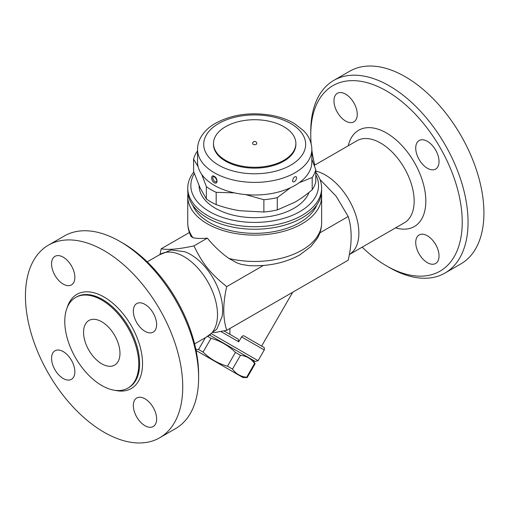 <?xml version="1.0" encoding="UTF-8"?>
<svg xmlns="http://www.w3.org/2000/svg" width="509" height="509" viewBox="0 0 509 509"><rect width="100%" height="100%" fill="white"/><g stroke="black" fill="none" stroke-linecap="round" stroke-linejoin="round"><path stroke-width="0.76" d="M310.764 134.681L310.764 131.316A111.223 64.217 60 0 1 333.796 80.403L349.67 71.235A111.223 64.217 60 0 1 405.285 76.744A111.223 64.217 60 0 1 477.938 174.746A111.223 64.217 60 0 1 460.899 263.872L445.019 273.04A111.223 64.217 60 0 1 389.404 267.537L386.496 265.851A107.106 61.837 -120 0 0 462.229 222.128A107.106 61.837 -120 0 0 386.496 90.952A107.106 61.837 -120 0 0 310.764 134.681A107.106 61.837 -120 0 0 311.145 143.729M333.961 100.865A16.479 9.512 60 0 1 337.372 93.319A16.479 9.512 60 0 1 350.071 97.734A16.479 9.512 60 0 1 357.261 114.315A16.479 9.512 60 0 1 353.85 121.861A16.479 9.512 60 0 1 341.151 117.445A16.479 9.512 60 0 1 333.961 100.865M311.845 150.047A107.106 61.837 -120 0 0 314.778 165.107M362.154 247.158A107.106 61.837 -120 0 0 386.496 265.851M427.382 141.343A16.479 9.512 60 0 1 438.147 155.862A16.479 9.512 60 0 1 435.621 169.071A16.479 9.512 60 0 1 427.382 168.25A16.479 9.512 60 0 1 416.616 153.731A16.479 9.512 60 0 1 419.142 140.529A16.479 9.512 60 0 1 427.382 141.343M439.032 255.944A16.479 9.512 60 0 1 435.621 263.49A16.479 9.512 60 0 1 422.922 259.075A16.479 9.512 60 0 1 415.726 242.488A16.479 9.512 60 0 1 419.142 234.948A16.479 9.512 60 0 1 431.836 239.364A16.479 9.512 60 0 1 439.032 255.944M315.79 171.1A47.375 27.352 60 0 1 325.372 175.013A47.375 27.352 60 0 1 355.104 213.042A47.375 27.352 60 0 1 352.762 251.77L349.282 254.818M333.796 80.403A111.223 64.217 60 0 1 389.41 85.906A111.223 64.217 60 0 1 462.064 183.914A111.223 64.217 60 0 1 445.025 273.04M160.1 254.182L161.188 248.799C168.167 250.104 179.085 249.124 193.954 245.872C202.544 263.738 210.249 273.327 226.721 286.637C222.783 303.479 222.783 318.042 226.721 330.328L348.194 260.201C352.139 243.359 352.139 228.796 348.194 216.51L336.156 196.245L319.932 179.429M238.218 339.134L223.96 330.901L238.218 339.134L238.727 341.806L241.571 336.882C242.564 335.755 243.467 335.482 244.275 336.061L263.802 347.367C264.292 347.138 264.445 348.01 264.266 349.982L258.088 360.684L211.948 334.044M210.045 335.323L255.276 361.441L210.045 335.323M253.043 360.149L255.124 363.757L254.621 363.464C251.096 358.667 246.381 355.944 240.464 355.288L235.451 352.393C228.509 345.624 220.365 340.922 211.031 338.3L207.882 336.481M195.844 349.269L198.555 349.498L203.059 352.101C210.001 358.877 218.145 363.572 227.478 366.2L232.492 369.095C236.011 373.892 240.732 376.615 246.649 377.271L247.158 377.563L255.124 363.757L247.158 377.563L242.997 377.563L196.092 350.485L242.997 377.563M205.388 337.664L198.555 349.498M211.031 338.3L203.059 352.101M235.451 352.393L227.478 366.2M240.464 355.288L232.492 369.095M254.621 363.464L246.649 377.271M263.497 347.163L244.275 336.061M292.7 292.242L261.62 346.075M229.915 328.49L229.915 334.343M226.721 330.328L213.532 332.752M319.868 232.861L348.194 216.51M321.433 193.535A66.94 38.646 180 0 1 321.631 196.48L321.631 222.802C321.586 228.242 320.18 233.37 317.4 238.193L310.942 246.521L299.896 254.844C285.269 262.93 268.275 266.531 248.914 265.653L240.98 264.286L237.264 263.013L228.91 258.47C220.785 252.655 213.602 245.872 207.354 238.136C201.144 238.683 196.328 238.536 192.917 237.69L191.072 236.507C188.884 232.155 187.776 227.587 187.751 222.802A66.94 38.646 180 0 0 192.917 237.69M321.631 196.48A66.94 38.646 180 0 1 280.306 232.187A66.94 38.646 180 0 1 207.354 223.807A66.94 38.646 180 0 1 187.751 196.48A66.94 38.646 180 0 1 187.942 193.535M316.821 204.981A63.848 36.864 180 0 1 272.111 231.945A63.848 36.864 180 0 1 209.543 222.548A63.848 36.864 180 0 1 192.561 204.981M206.253 337.168L216.828 329.145L222.083 316.573A45.314 26.163 -120 0 0 190.608 254.5A45.314 26.163 -120 0 0 184.627 251.701L171.113 249.97L158.884 255.111M147.228 261.842L160.322 254.284A47.375 27.352 60 0 1 184.01 256.625A47.375 27.352 60 0 1 214.957 298.376A47.375 27.352 60 0 1 207.697 336.334L194.597 343.893M198.618 377.684L198.618 374.319A107.106 61.837 -120 0 0 122.885 243.149L119.971 241.463A111.223 64.217 60 0 1 198.618 377.684A111.223 64.217 60 0 1 175.58 428.603L159.705 437.765A111.223 64.217 60 0 1 48.482 373.549A111.223 64.217 60 0 1 48.482 245.122A111.223 64.217 60 0 1 104.097 250.632A111.223 64.217 60 0 1 176.757 348.64A111.223 64.217 60 0 1 159.705 437.765M51.562 263.904A16.479 9.512 60 0 1 54.972 256.358A16.479 9.512 60 0 1 67.672 260.773A16.479 9.512 60 0 1 74.861 277.354A16.479 9.512 60 0 1 71.451 284.9A16.479 9.512 60 0 1 58.751 280.484A16.479 9.512 60 0 1 51.562 263.904M144.982 331.295A16.479 9.512 60 0 1 134.217 316.776A16.479 9.512 60 0 1 136.743 303.568A16.479 9.512 60 0 1 144.982 304.388A16.479 9.512 60 0 1 155.748 318.908A16.479 9.512 60 0 1 153.222 332.11A16.479 9.512 60 0 1 144.982 331.295M133.333 405.533A16.479 9.512 60 0 1 136.743 397.987A16.479 9.512 60 0 1 149.442 402.403A16.479 9.512 60 0 1 156.632 418.983A16.479 9.512 60 0 1 153.222 426.529A16.479 9.512 60 0 1 140.522 422.114A16.479 9.512 60 0 1 133.333 405.533M63.211 351.598A16.479 9.512 60 0 1 73.977 366.117A16.479 9.512 60 0 1 71.451 379.32A16.479 9.512 60 0 1 63.211 378.505A16.479 9.512 60 0 1 52.446 363.986A16.479 9.512 60 0 1 54.972 350.777A16.479 9.512 60 0 1 63.211 351.598M101.768 300.075A52.319 30.203 60 0 1 135.941 346.177A52.319 30.203 60 0 1 127.924 388.1A52.319 30.203 60 0 1 75.606 357.891A52.319 30.203 60 0 1 75.606 297.485A52.319 30.203 60 0 1 101.768 300.075M48.482 245.122L64.363 235.96A111.223 64.217 60 0 1 119.971 241.463L122.885 243.149M101.768 321.771A25.749 14.863 60 0 1 118.584 344.453A25.749 14.863 60 0 1 114.64 365.087A25.749 14.863 60 0 1 88.89 350.224A25.749 14.863 60 0 1 88.89 320.492A25.749 14.863 60 0 1 101.768 321.771M226.721 286.637L263.42 265.45M207.354 238.136L193.954 245.872M161.188 248.799L189.393 232.518M193.795 172.023A66.94 38.646 0 0 0 187.751 188.069L187.751 190.595A66.94 38.646 0 0 0 207.354 217.922A66.94 38.646 0 0 0 302.022 217.922A66.94 38.646 0 0 0 321.631 190.595L321.631 188.069A66.94 38.646 0 0 0 315.79 172.29M187.751 188.069A66.94 38.646 0 0 0 229.075 223.775A66.94 38.646 0 0 0 302.022 215.402A66.94 38.646 0 0 0 321.631 188.069M315.79 174.854A63.848 36.864 180 0 1 299.839 211.617A63.848 36.864 180 0 1 220.842 216.809A63.848 36.864 180 0 1 194.33 173.531M309.027 192.389A55.608 32.105 180 0 1 270.343 216.357A55.608 32.105 180 0 1 215.364 208.251A55.608 32.105 180 0 1 199.076 185.632M198.103 166.64L193.585 159.126L193.585 171.425L199.98 187.624L206.368 198.968A61.793 35.675 0 0 0 216.179 204.631C224.475 207.538 232.428 209.581 240.032 210.745L263.885 212.011A61.793 35.675 0 0 0 277.278 209.937L294.743 202.283C300.304 199.083 306.125 194.909 312.202 189.774A61.793 35.675 0 0 0 315.79 182.037L315.79 169.739A61.793 35.675 180 0 1 312.202 177.476L299.139 182.75M311.845 149.392L311.845 162.002A57.154 32.996 180 0 1 276.565 192.491A57.154 32.996 180 0 1 214.276 185.34A57.154 32.996 180 0 1 197.537 162.002L197.537 149.392A57.154 32.996 0 0 0 214.276 172.723A57.154 32.996 0 0 0 276.565 179.881A57.154 32.996 0 0 0 311.845 149.392C311.61 140.465 307.194 134.306 303.631 130.743L294.622 123.7C288.081 119.812 280.504 117.038 271.882 115.384C250.581 111.77 231.659 114.468 215.116 123.483C208.601 127.301 203.772 132.009 200.629 137.615C198.593 141.349 197.556 145.281 197.537 149.392M214.276 182.706C217.947 184.894 217.954 178.195 214.276 176.368C210.802 174.059 210.802 180.765 214.276 182.706M295.672 176.604L295.672 176.604C298.198 176.979 294.641 183.717 292.815 181.458C291.95 181.802 293.375 177.075 294.889 176.839L295.672 176.604A2.984 2.984 0 0 0 295.665 176.604M216.56 181.452L216.56 181.458C214.741 183.724 211.184 176.979 213.71 176.604L214.486 176.839C216.656 179.263 217.349 180.803 216.56 181.458A2.984 2.984 0 0 0 216.567 181.452M295.882 143.506L295.882 144.346A41.191 23.783 180 0 1 270.451 166.322A41.191 23.783 180 0 1 225.563 161.162A41.191 23.783 180 0 1 213.494 144.346L213.494 143.506A41.191 23.783 180 0 1 254.691 119.723A41.191 23.783 180 0 1 295.882 143.506A41.191 23.783 180 0 1 270.451 165.476A41.191 23.783 180 0 1 225.563 160.322A41.191 23.783 180 0 1 213.494 143.506M256.752 143.506A2.061 1.19 180 0 1 255.48 144.607A2.061 1.19 180 0 1 253.234 144.346A2.061 1.19 180 0 1 252.629 143.506A2.061 2.061 0 0 1 254.691 141.445A2.061 2.061 0 0 1 256.752 143.506M234.464 192.866L216.179 192.332A61.793 35.675 180 0 1 206.368 186.669L201.71 174.39M193.585 159.126A61.793 35.675 180 0 1 197.174 151.389L197.537 151.09M290.512 187.719L277.278 197.638A61.793 35.675 180 0 1 263.885 199.713L245.529 194.578M311.845 159.177L315.79 169.739M312.202 189.774L312.202 177.476M263.885 212.011L263.885 199.713M277.278 209.937L277.278 197.638M216.179 204.631L216.179 192.332M206.368 198.968L206.368 186.669M395.614 227.835A55.608 32.105 -120 0 0 425.549 195.647A55.608 32.105 -120 0 0 386.496 132.995A55.608 32.105 -120 0 0 348.245 145.784M314.25 165.412L356.981 140.738A47.375 27.352 60 0 1 380.668 143.086A47.375 27.352 60 0 1 411.616 184.831A47.375 27.352 60 0 1 404.356 222.789L350.497 253.889M220.881 331.505L238.727 341.806M241.571 336.882L264.266 349.982M321.631 222.802A66.94 38.646 180 0 1 228.91 258.47M115.047 390.327A54.374 31.393 -120 0 0 142.145 357.025A54.374 31.393 -120 0 0 104.097 297.046A54.374 31.393 -120 0 0 67.239 307.519M75.606 297.485L76.484 296.976A52.319 30.203 60 0 1 102.64 299.572A52.319 30.203 60 0 1 136.819 345.668A52.319 30.203 60 0 1 128.802 387.591L127.924 388.1M218.641 165.158A50.976 29.433 180 0 1 241.495 115.918A50.976 29.433 180 0 1 303.93 151.962A50.976 29.433 180 0 1 218.641 165.158M255.276 361.441L258.088 360.684M187.751 196.48L187.751 222.802"/></g></svg>
